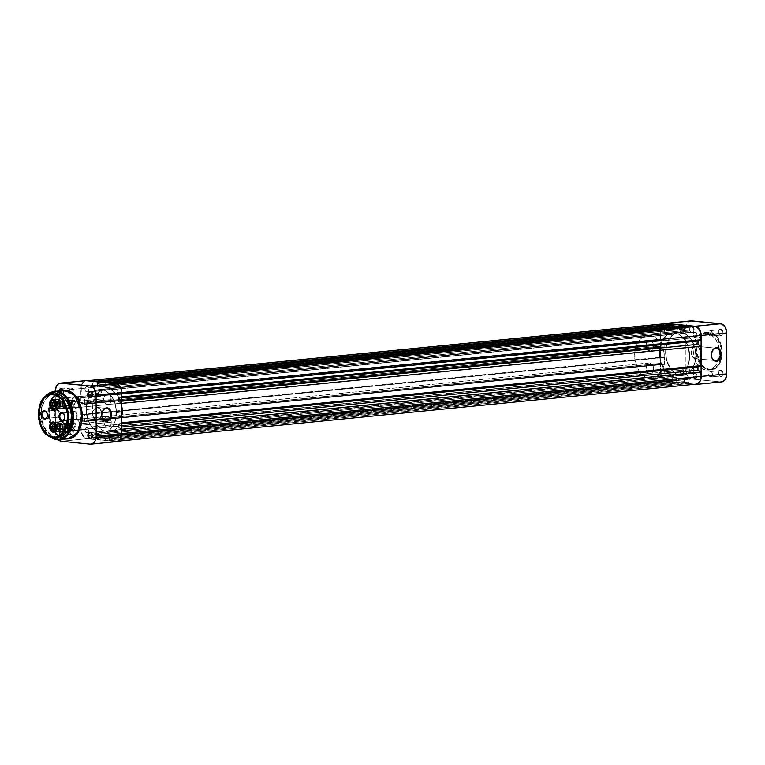 <?xml version="1.0" encoding="UTF-8"?>
<svg xmlns="http://www.w3.org/2000/svg" width="765" height="765" viewBox="0 0 765 765"><rect width="100%" height="100%" fill="white"/><g stroke="black" fill="none" stroke-linecap="round" stroke-linejoin="round"><path stroke-width="0.57" stroke-dasharray="3.83 2.87" d="M720.314 376.026A2.706 1.884 84.4 0 1 718.574 374.2A2.706 1.884 84.4 0 1 718.44 372.813A2.706 1.884 84.4 0 1 720.305 370.633L720.697 370.059A3.251 2.257 -95.6 0 0 718.45 372.679A3.251 2.257 -95.6 0 0 718.612 374.334A3.251 2.257 -95.6 0 0 720.707 376.523L720.314 376.026L710.637 376.973A2.706 1.884 84.4 0 1 708.744 374.286A2.706 1.884 84.4 0 1 710.36 371.589A2.706 1.884 84.4 0 1 710.628 371.589L720.305 370.633A2.706 1.884 -95.6 0 0 720.047 370.633A2.706 1.884 -95.6 0 0 718.431 373.33A2.706 1.884 -95.6 0 0 720.314 376.026A2.706 1.884 -95.6 0 0 720.582 376.026A2.706 1.884 -95.6 0 0 722.198 373.33A2.706 1.884 -95.6 0 0 720.305 370.633L710.628 371.589A2.706 1.884 84.4 0 1 712.511 374.286A2.706 1.884 84.4 0 1 710.895 376.973A2.706 1.884 84.4 0 1 710.637 376.973L720.314 376.026L720.707 376.523L719.1 375.414L718.431 373.062L719.09 370.843L720.248 370.078L721.959 370.729L722.973 373.521L722.313 375.739L720.707 376.523A3.251 2.257 -95.6 0 0 722.973 373.521A3.251 2.257 -95.6 0 0 720.697 370.059L720.305 370.633A2.706 1.884 84.4 0 1 722.208 373.521A2.706 1.884 84.4 0 1 720.314 376.026M720.248 335.089A2.706 1.884 84.4 0 1 718.498 333.263A2.706 1.884 84.4 0 1 718.364 331.876A2.706 1.884 84.4 0 1 720.238 329.696L720.62 329.122A3.251 2.257 -95.6 0 0 718.373 331.742A3.251 2.257 -95.6 0 0 718.536 333.397A3.251 2.257 -95.6 0 0 720.63 335.586L720.248 335.089L710.561 336.045A2.706 1.884 84.4 0 1 708.677 333.349A2.706 1.884 84.4 0 1 710.293 330.652A2.706 1.884 84.4 0 1 710.551 330.652L720.238 329.696A2.706 1.884 -95.6 0 0 719.98 329.696A2.706 1.884 -95.6 0 0 718.354 332.393A2.706 1.884 -95.6 0 0 720.248 335.089A2.706 1.884 -95.6 0 0 720.506 335.089A2.706 1.884 -95.6 0 0 722.131 332.393A2.706 1.884 -95.6 0 0 720.238 329.696L710.551 330.652A2.706 1.884 84.4 0 1 712.444 333.349A2.706 1.884 84.4 0 1 710.828 336.045A2.706 1.884 84.4 0 1 710.561 336.045L720.248 335.089L720.63 335.586L719.377 334.917L718.402 332.765L718.737 330.375L720.181 329.141L721.883 329.791L722.896 332.584L722.236 334.802L720.63 335.586A3.251 2.257 -95.6 0 0 722.896 332.584A3.251 2.257 -95.6 0 0 720.62 329.122L720.238 329.696A2.706 1.884 84.4 0 1 722.131 332.584A2.706 1.884 84.4 0 1 720.248 335.089M691.579 373.148A2.706 1.884 84.4 0 1 689.839 371.321A2.706 1.884 84.4 0 1 689.695 369.944A2.706 1.884 84.4 0 1 691.57 367.764L691.962 367.181A3.251 2.257 -95.6 0 0 689.714 369.801A3.251 2.257 -95.6 0 0 689.877 371.455A3.251 2.257 -95.6 0 0 691.971 373.645L691.579 373.148L681.902 374.104A2.706 1.884 84.4 0 1 680.009 371.407A2.706 1.884 84.4 0 1 681.625 368.72A2.706 1.884 84.4 0 1 681.892 368.72L691.57 367.764A2.706 1.884 -95.6 0 0 691.311 367.764A2.706 1.884 -95.6 0 0 689.686 370.451A2.706 1.884 -95.6 0 0 691.579 373.148A2.706 1.884 -95.6 0 0 691.837 373.148A2.706 1.884 -95.6 0 0 693.463 370.461A2.706 1.884 -95.6 0 0 691.57 367.764L681.892 368.72A2.706 1.884 84.4 0 1 683.776 371.407A2.706 1.884 84.4 0 1 682.16 374.104A2.706 1.884 84.4 0 1 681.902 374.104L691.579 373.148L691.971 373.645L690.365 372.545L689.695 370.193L690.355 367.975L691.512 367.2L693.214 367.86L694.19 370.011L693.855 372.402L691.971 373.645A3.251 2.257 -95.6 0 0 694.228 370.643A3.251 2.257 -95.6 0 0 691.962 367.181L691.57 367.764A2.706 1.884 84.4 0 1 693.463 370.643A2.706 1.884 84.4 0 1 691.579 373.148M691.512 332.211A2.706 1.884 84.4 0 1 689.762 330.384A2.706 1.884 84.4 0 1 689.628 329.007A2.706 1.884 84.4 0 1 691.503 326.827L691.885 326.253A3.251 2.257 -95.6 0 0 689.638 328.864A3.251 2.257 -95.6 0 0 689.801 330.528A3.251 2.257 -95.6 0 0 691.895 332.708L691.512 332.211L681.825 333.167A2.706 1.884 84.4 0 1 679.932 330.47A2.706 1.884 84.4 0 1 681.558 327.783A2.706 1.884 84.4 0 1 681.816 327.783L691.503 326.827A2.706 1.884 -95.6 0 0 691.235 326.827A2.706 1.884 -95.6 0 0 689.619 329.514A2.706 1.884 -95.6 0 0 691.512 332.211A2.706 1.884 -95.6 0 0 691.77 332.211A2.706 1.884 -95.6 0 0 693.386 329.524A2.706 1.884 -95.6 0 0 691.503 326.827L681.816 327.783A2.706 1.884 84.4 0 1 683.709 330.48A2.706 1.884 84.4 0 1 682.084 333.167A2.706 1.884 84.4 0 1 681.825 333.167L691.512 332.211L691.895 332.708L690.288 331.608L689.619 329.256L690.001 327.497L691.445 326.263L693.492 327.353L694.161 329.705L693.501 331.924L691.895 332.708A3.251 2.257 -95.6 0 0 694.161 329.705A3.251 2.257 -95.6 0 0 691.885 326.253L691.503 326.827A2.706 1.884 84.4 0 1 693.396 329.705A2.706 1.884 84.4 0 1 691.512 332.211M695.825 346.22A6.225 4.437 95.7 0 0 691.397 352.416A6.225 4.437 95.7 0 0 695.222 358.613A6.225 4.437 95.7 0 0 695.844 358.613L714.644 360.487L695.844 358.613A6.225 4.437 95.7 0 0 700.281 352.416A6.225 4.437 95.7 0 0 696.456 346.22A6.225 4.437 95.7 0 0 695.825 346.22L714.893 348.132L695.825 346.22L694.123 346.861L692.124 349.337L691.474 354.061L692.698 357.112L694.983 358.575L697.556 357.972L699 356.49L700.291 351.976L698.981 347.731L695.825 346.22M715.868 348.228L714.893 348.132L715.868 348.228M709.423 369.285C715.466 370.92 719.722 365.278 722.179 352.359C719.674 338.943 715.399 332.44 709.365 332.871L716.327 336.304L722.055 349.997L718.517 365.058L710.857 369.868L709.04 369.858L714.319 368.386L718.45 364.857L721.213 359.225L722.179 352.359L721.615 347.014L719.999 342.031L717.474 337.814L714.252 334.745L710.618 333.091L706.87 332.976L703.341 334.42L700.338 337.308L698.11 341.372L696.858 346.277L696.676 351.594L697.604 356.863L699.535 361.644L702.318 365.507L705.712 368.128L709.423 369.285L709.04 369.858A18.838 13.091 -95.6 0 0 710.857 369.868A18.838 13.091 -95.6 0 0 722.131 351.135A18.838 13.091 -95.6 0 0 708.973 332.373L706.267 332.641A18.838 13.091 84.4 0 1 719.167 348.802A18.838 13.091 84.4 0 1 718.268 360.392A18.838 13.091 84.4 0 1 708.141 370.136A18.838 13.091 84.4 0 1 706.325 370.126L709.04 369.858L706.325 370.126L702.509 368.94L697.011 363.71L694.151 357.341L693.138 350.074L694.123 342.997L696.102 338.474L700.061 334.238L704.976 332.603L710.083 333.827L715.581 339.058L718.44 345.426L719.454 352.703L718.469 359.77L715.619 365.574L711.364 369.208L706.325 370.126A18.838 13.091 84.4 0 1 693.176 351.374A18.838 13.091 84.4 0 1 704.45 332.641A18.838 13.091 84.4 0 1 706.267 332.641L708.973 332.373A18.838 13.091 -95.6 0 0 707.156 332.373A18.838 13.091 -95.6 0 0 695.882 351.106A18.838 13.091 -95.6 0 0 709.04 369.858L701.687 365.938L695.959 352.235L699.497 337.183L707.156 332.373L709.365 332.871C703.322 331.235 699.067 336.877 696.619 349.806C699.114 363.222 703.389 369.715 709.423 369.285M674.567 376.064L680.774 375.452A21.65 15.051 -95.6 0 0 682.858 375.452A21.65 15.051 -95.6 0 0 695.815 353.927A21.65 15.051 -95.6 0 0 680.697 332.364L674.5 332.976A21.65 15.051 84.4 0 1 689.619 354.539A21.65 15.051 84.4 0 1 676.662 376.064A21.65 15.051 84.4 0 1 674.567 376.064L668.782 373.846L663.867 368.682L660.577 361.367L659.411 353.009L660.052 346.822L662.815 339.679L667.367 334.802L673.018 332.928L678.89 334.343L684.101 338.828L687.859 345.694L689.657 356.031L688.519 364.159L685.258 370.824L680.353 375.003L674.567 376.064A21.65 15.051 84.4 0 1 659.449 354.501A21.65 15.051 84.4 0 1 672.406 332.976A21.65 15.051 84.4 0 1 674.5 332.976L680.697 332.364A21.65 15.051 -95.6 0 0 678.603 332.364A21.65 15.051 -95.6 0 0 665.646 353.889A21.65 15.051 -95.6 0 0 680.774 375.452L674.567 376.064A21.65 15.051 -95.6 0 0 676.662 376.064A21.65 15.051 -95.6 0 0 689.619 354.539A21.65 15.051 -95.6 0 0 674.5 332.976L649.705 335.424A21.65 15.051 84.4 0 1 664.833 356.987A21.65 15.051 84.4 0 1 651.876 378.512A21.65 15.051 84.4 0 1 649.781 378.512L674.567 376.064L649.781 378.512L643.996 376.294L639.081 371.13L635.285 361.769L634.625 355.457L635.256 349.261L637.149 343.743L640.123 339.354L643.92 336.485L648.223 335.376L654.104 336.791L659.315 341.276L663.064 348.142L664.795 356.356L664.23 364.666L663.102 368.453L660.463 373.272L655.567 377.451L649.781 378.512A21.65 15.051 84.4 0 1 634.663 356.949A21.65 15.051 84.4 0 1 647.62 335.424A21.65 15.051 84.4 0 1 649.705 335.424L674.5 332.976A21.65 15.051 -95.6 0 0 672.406 332.976A21.65 15.051 -95.6 0 0 659.449 354.501A21.65 15.051 -95.6 0 0 674.567 376.064L680.353 375.003L685.258 370.824L688.519 364.159L689.657 356.031L687.859 345.694L684.101 338.828L678.89 334.343L673.018 332.928L667.367 334.802L662.815 339.679L660.052 346.822L659.411 353.009L660.577 361.367L663.867 368.682L668.782 373.846L674.567 376.064M691.876 320.86L688.519 321.979L686.855 324.188L685.956 327.21L685.918 369.811L660.348 372.335A8.664 6.015 84.4 0 0 666.411 381.553L691.981 379.038L666.411 381.553L694.199 384.336L666.411 381.553L664.096 380.674L661.381 377.222L660.348 372.335L660.281 331.398L661.285 326.712L664.02 323.805A8.664 6.015 84.4 0 0 660.281 331.398L685.842 328.874L685.918 369.811L687.697 376.084L689.667 378.149L691.981 379.038L720.716 381.907L695.156 384.432L720.716 381.907A8.664 6.015 -95.6 0 0 721.548 381.907M680.697 332.364L674.912 333.425L670.006 337.604L666.745 344.269L665.607 352.397L666.774 360.755L671.163 369.6L676.375 374.085L682.256 375.5L687.898 373.626L692.449 368.749L695.213 361.606L695.854 355.419L694.687 347.061L691.397 339.746L686.482 334.582L680.697 332.364A21.65 15.051 -95.6 0 0 678.603 332.364A21.65 15.051 -95.6 0 0 665.646 353.889A21.65 15.051 -95.6 0 0 680.774 375.452L101.315 432.636A21.65 15.051 84.4 0 1 86.187 411.073A21.65 15.051 84.4 0 1 99.154 389.548A21.65 15.051 84.4 0 1 101.238 389.548L680.697 332.364L101.238 389.548A21.65 15.051 84.4 0 1 116.366 411.111A21.65 15.051 84.4 0 1 103.399 432.636A21.65 15.051 84.4 0 1 101.315 432.636L680.774 375.452A21.65 15.051 -95.6 0 0 682.858 375.452A21.65 15.051 -95.6 0 0 695.815 353.927A21.65 15.051 -95.6 0 0 680.697 332.364L686.482 334.582L691.397 339.746L694.687 347.061L695.854 355.419L695.213 361.606L692.449 368.749L687.898 373.626L682.256 375.5L676.375 374.085L671.163 369.6L666.774 360.755L665.607 352.397L666.745 344.269L670.006 337.604L674.912 333.425L680.697 332.364M691.044 320.86A8.664 6.015 -95.6 0 0 685.842 328.874L660.281 331.398L660.348 372.335L685.918 369.811A8.664 6.015 -95.6 0 0 691.981 379.038L720.716 381.907M710.628 371.589L711.966 372.517L712.521 374.477L712.205 375.94L711.001 376.963L709.585 376.418L708.734 374.095L709.289 372.249L710.628 371.589M710.551 330.652L711.89 331.58L712.444 333.54L711.899 335.386L710.561 336.045L709.222 335.118L708.667 333.157L709.222 331.312L710.551 330.652M681.816 327.783L683.155 328.701L683.709 330.662L683.164 332.517L682.198 333.157L680.774 332.612L679.932 330.289L680.477 328.434L681.816 327.783M681.892 368.72L683.222 369.638L683.786 371.599L683.231 373.444L681.902 374.104L680.563 373.177L679.999 371.216L680.554 369.371L681.892 368.72M115.611 394.807A2.764 1.922 84.4 0 1 113.689 392.062A2.764 1.922 84.4 0 1 115.333 389.318A2.764 1.922 84.4 0 1 115.601 389.318L695.06 332.134A2.764 1.922 -95.6 0 0 694.792 332.134A2.764 1.922 -95.6 0 0 693.138 334.879A2.764 1.922 -95.6 0 0 695.069 337.623L115.611 394.807L695.069 337.623A2.764 1.922 -95.6 0 0 695.337 337.623A2.764 1.922 -95.6 0 0 696.991 334.879A2.764 1.922 -95.6 0 0 695.06 332.134L115.601 389.318A2.764 1.922 84.4 0 1 117.533 392.062A2.764 1.922 84.4 0 1 115.878 394.807A2.764 1.922 84.4 0 1 115.611 394.807L114.253 393.87L113.679 391.871L114.004 390.37L115.228 389.328L116.672 389.882L117.504 391.718L116.978 394.138L115.611 394.807M86.875 391.938A2.764 1.922 84.4 0 1 84.953 389.184A2.764 1.922 84.4 0 1 86.598 386.44A2.764 1.922 84.4 0 1 86.866 386.44L666.325 329.256A2.764 1.922 -95.6 0 0 666.057 329.256A2.764 1.922 -95.6 0 0 664.403 332A2.764 1.922 -95.6 0 0 666.334 334.754L86.875 391.938L666.334 334.754A2.764 1.922 -95.6 0 0 666.602 334.754A2.764 1.922 -95.6 0 0 668.247 332.01A2.764 1.922 -95.6 0 0 666.325 329.256L86.866 386.44A2.764 1.922 84.4 0 1 88.797 389.194A2.764 1.922 84.4 0 1 87.143 391.938A2.764 1.922 84.4 0 1 86.875 391.938L85.508 390.992L84.944 388.993L85.508 387.109L86.866 386.44L88.233 387.377L88.797 389.375L88.243 391.269L86.875 391.938M86.952 432.866A2.764 1.922 84.4 0 1 85.02 430.121A2.764 1.922 84.4 0 1 86.675 427.377A2.764 1.922 84.4 0 1 86.942 427.377L666.392 370.193A2.764 1.922 -95.6 0 0 666.124 370.193A2.764 1.922 -95.6 0 0 664.479 372.938A2.764 1.922 -95.6 0 0 666.401 375.682L86.952 432.866L666.401 375.682A2.764 1.922 -95.6 0 0 666.669 375.682A2.764 1.922 -95.6 0 0 668.323 372.938A2.764 1.922 -95.6 0 0 666.392 370.193L86.942 427.377A2.764 1.922 84.4 0 1 88.864 430.121A2.764 1.922 84.4 0 1 87.21 432.866A2.764 1.922 84.4 0 1 86.952 432.866L85.584 431.929L85.049 430.466L85.336 428.438L86.56 427.386L88.013 427.941L88.836 429.777L88.31 432.196L86.952 432.866M115.687 435.744A2.764 1.922 84.4 0 1 113.755 432.99A2.764 1.922 84.4 0 1 115.41 430.246A2.764 1.922 84.4 0 1 115.678 430.246L695.127 373.062A2.764 1.922 -95.6 0 0 694.869 373.062A2.764 1.922 -95.6 0 0 693.214 375.806A2.764 1.922 -95.6 0 0 695.136 378.56L115.687 435.744L695.136 378.56A2.764 1.922 -95.6 0 0 695.404 378.56A2.764 1.922 -95.6 0 0 697.058 375.816A2.764 1.922 -95.6 0 0 695.127 373.062L115.678 430.246A2.764 1.922 84.4 0 1 117.6 433A2.764 1.922 84.4 0 1 115.955 435.744A2.764 1.922 84.4 0 1 115.687 435.744L114.32 434.807L113.755 432.799L114.31 430.915L115.678 430.246L117.045 431.192L117.609 433.191L117.045 435.075L115.687 435.744M665.502 323.652A8.386 5.833 -95.6 0 0 660.463 331.417L660.482 340.415L664.116 340.129L664.125 347.128L660.491 346.124L660.511 357.647L664.144 357.37L664.154 364.37L660.52 363.356L81.071 420.54L81.08 429.538L660.539 372.354L660.52 363.356L81.071 420.54L661.658 363.471L661.658 364.121L82.199 421.305L84.695 421.553L84.686 414.544L664.144 357.37L661.649 357.112L82.19 414.295L82.19 414.946L661.649 357.762L660.511 357.647L660.491 346.124L81.033 403.308L661.629 346.239L661.629 346.88L82.171 404.063L84.666 404.312L664.125 347.128L664.116 340.129L661.62 339.88L82.161 397.064L82.161 397.714L661.62 340.53L660.482 340.415L660.463 331.417L81.014 388.601A8.386 5.833 84.4 0 1 86.043 380.836A8.386 5.833 84.4 0 1 86.856 380.836L93.167 381.467L93.177 383.083L672.626 325.9L92.718 383.045L92.728 386.593L97.643 387.09L677.102 329.906L677.092 326.349L97.184 383.485L676.643 326.301L676.633 324.685L677.092 326.349L97.633 383.533L97.643 387.09L677.102 329.906L672.186 329.409L92.728 386.593L672.186 329.409L672.177 325.861L92.718 383.045L672.626 325.9L672.626 325.087L672.186 329.409L677.102 329.906L676.643 326.301L97.184 383.485L97.643 387.09L92.728 386.593L93.167 381.467L94.525 381.333L85.718 380.884L83.605 381.917L81.453 385.455L81.023 397.599L660.482 340.415L82.161 397.714L661.62 340.53L661.62 339.88L82.161 397.064L84.657 397.312L664.116 340.129L84.657 397.312L84.666 404.312L664.125 347.128L661.629 346.88L82.171 404.063L82.171 403.423L660.491 346.124L81.033 403.308L81.061 414.831L660.511 357.647L82.19 414.946L661.649 357.762L661.649 357.112L82.19 414.295L84.686 414.544L664.144 357.37L664.154 364.37L84.695 421.553L664.154 364.37L661.658 364.121L82.199 421.305L82.199 420.654L660.52 363.356L660.539 372.354A8.386 5.833 -95.6 0 0 666.411 381.286L86.961 438.469A8.386 5.833 84.4 0 1 81.08 429.538L660.539 372.354L662.26 378.426L664.173 380.425L666.411 381.286L86.961 438.469L93.273 439.1L672.731 381.917L666.411 381.286L672.731 381.917L93.273 439.1L93.273 437.484L672.722 380.301L672.731 381.917L672.272 380.262L93.273 437.484L672.722 380.301L92.814 437.437L92.814 433.889L672.263 376.705L672.272 380.262L672.263 376.705L92.814 433.889L97.729 434.377L677.178 377.193L672.263 376.705L677.178 377.193L677.188 380.75L97.729 437.934L97.729 434.377L677.178 377.193L677.188 380.75L97.279 437.886L676.738 380.702L676.738 382.318L97.279 439.502L97.279 437.886L676.738 380.702L676.738 382.318L97.279 439.502L105.369 440.315L684.828 383.131L676.738 382.318L684.828 383.131L105.369 440.315L105.369 438.699L684.828 381.515L684.828 383.131L684.369 381.467L105.369 438.699L684.828 381.515L104.92 438.651L104.91 435.094L684.369 377.91L684.369 381.467L684.369 377.91L689.284 378.407L109.825 435.591L104.91 435.094L684.369 377.91L689.284 378.407L689.284 381.955L109.835 439.139L109.825 435.591L689.284 378.407L689.284 381.955L109.376 439.1L688.835 381.917L688.835 383.533L109.376 440.716L109.376 439.1L688.835 381.917L688.835 383.533L109.376 440.716L115.697 441.348L695.146 384.164L688.835 383.533L695.146 384.164A8.386 5.833 -95.6 0 0 695.959 384.164M666.315 323.652L664.068 324.064L662.174 325.689L660.903 328.271L660.463 331.417L81.014 388.601L81.023 397.599L84.657 397.312L84.666 404.312L81.033 403.308L81.061 414.831L84.686 414.544L84.695 421.553L81.071 420.54L81.195 431.173L83.701 436.739L85.814 438.192L93.273 439.1L92.814 433.889L97.729 434.377L97.279 439.502L105.369 440.315L104.91 435.094L109.825 435.591L109.376 440.716L116.835 441.3L119.837 439.311L121.434 435.199L121.53 429.27L118.508 427.358L121.721 427.042L118.508 427.358L121.721 429.251L121.539 433.583A8.386 5.833 84.4 0 1 116.5 441.348A8.386 5.833 84.4 0 1 115.697 441.348L696.293 384.116M118.508 427.358L118.499 424.126L121.712 423.81L118.499 424.126L121.712 422.787L121.492 403.423L121.52 422.806L118.499 424.126L118.508 427.358M121.673 401.185L118.46 401.501L121.492 403.423L118.46 401.501L121.673 401.185M121.664 397.953L118.451 398.269L118.46 401.501L118.451 398.269L121.664 396.939L121.472 392.646L121.482 396.959L118.451 398.269L121.664 397.953M115.591 383.714A8.386 5.833 84.4 0 1 121.472 392.646L120.478 387.912L117.839 384.575L115.591 383.714L116.481 383.628L109.28 383.083L115.591 383.714M110.638 382.949L109.28 383.083L109.28 384.699L688.739 327.516L688.739 325.9L689.189 327.563L109.28 384.699L689.189 327.563L109.739 384.738L109.739 388.295L689.198 331.111L689.189 327.563L689.198 331.111L109.739 388.295L104.824 387.807L684.283 330.623L689.198 331.111L684.283 330.623L684.273 327.066L104.824 384.25L104.824 387.807L684.283 330.623L684.273 327.066L104.824 384.25L684.732 327.114L684.732 326.292L684.732 327.114L105.274 384.298L105.274 382.682L104.824 387.807L109.739 388.295L109.28 383.083L110.638 382.949M106.631 382.548L105.274 382.682L106.631 382.548M98.532 381.735L105.274 382.682L97.184 381.869L97.184 383.485L97.184 381.869L98.532 381.735M101.315 432.636L98.36 431.929L94.181 429.375L90.605 425.254L87.956 419.918L86.149 409.581L87.918 399.598L90.557 394.788L94.114 391.374L98.293 389.662L101.238 389.548L104.193 390.255L108.372 392.808L111.948 396.93L114.597 402.266L116.328 410.489L115.266 420.731L111.996 427.396L108.439 430.81L105.704 432.149L101.315 432.636L96.925 431.269L92.909 428.161L89.61 423.59L87.315 417.939L86.149 409.581L92.345 408.969A21.65 15.051 -95.6 0 0 109.596 432.024A21.65 15.051 -95.6 0 0 122.601 411.991L116.404 412.603A21.65 15.051 84.4 0 1 103.399 432.636A21.65 15.051 84.4 0 1 86.149 409.581L86.789 403.394L88.683 397.867L91.657 393.478L95.453 390.609L99.756 389.5L104.193 390.255L108.372 392.808L111.948 396.93L114.597 402.266L116.098 408.376L116.328 414.707L115.266 420.731L112.99 425.933L109.711 429.844L105.704 432.149L101.315 432.636M695.06 332.134L696.427 333.071L696.991 335.07L696.666 336.562L695.442 337.614L693.702 336.686L693.138 334.688L693.702 332.804L695.06 332.134M666.325 329.256L667.692 330.193L668.256 332.201L667.692 334.085L666.334 334.754L664.967 333.808L664.403 331.809L664.957 329.925L666.325 329.256M666.392 370.193L667.759 371.13L668.285 372.593L668.008 374.63L666.784 375.672L665.33 375.118L664.508 373.282L665.034 370.862L666.392 370.193M695.127 373.062L696.494 374.009L697.068 376.007L696.504 377.891L695.136 378.56L693.779 377.623L693.205 375.625L693.769 373.731L695.127 373.062M75.678 396.375L73.373 397.15L71.843 399.655L71.614 403.05L72.761 406.196L74.894 408.032L77.294 407.936L79.158 405.938L79.856 402.639A5.412 3.758 -95.6 0 0 79.56 400.525A5.412 3.758 -95.6 0 0 79.541 400.458A5.412 3.758 84.4 0 1 79.856 402.639L111.231 399.55A5.412 3.758 -95.6 0 0 106.918 393.784A5.412 3.758 -95.6 0 0 103.677 398.795L71.537 401.883A5.957 4.141 84.4 0 1 75.649 396.375M76.07 396.882A5.412 3.758 -95.6 0 0 72.302 401.883A5.412 3.758 84.4 0 1 75.544 396.882A5.412 3.758 84.4 0 1 76.07 396.882L61.353 398.336L60.961 398.909A4.867 3.385 84.4 0 1 64.375 404.092A4.867 3.385 84.4 0 1 60.98 408.606L61.372 409.103A5.412 3.758 -95.6 0 0 65.14 404.092A5.412 3.758 -95.6 0 0 61.353 398.336A5.412 3.758 84.4 0 1 65.13 403.719A5.412 3.758 84.4 0 1 61.889 409.103A5.412 3.758 84.4 0 1 61.372 409.103L649.734 351.039A5.412 3.758 -95.6 0 0 650.26 351.039A5.412 3.758 -95.6 0 0 653.501 345.656A5.412 3.758 -95.6 0 0 649.715 340.272L76.07 396.882L648.978 340.301L646.578 342.347L646.014 346.335L647.63 349.921L650.47 351.011L652.87 348.964L653.511 346.038L652.392 342.118L649.715 340.272A5.412 3.758 -95.6 0 0 649.198 340.272A5.412 3.758 -95.6 0 0 645.956 345.656A5.412 3.758 -95.6 0 0 649.734 351.039L61.372 409.103A5.412 3.758 84.4 0 1 57.585 403.71A5.412 3.758 84.4 0 1 60.827 398.336A5.412 3.758 84.4 0 1 61.353 398.336L76.07 396.882M79.904 425.264A5.412 3.758 -95.6 0 0 79.598 423.15A5.412 3.758 -95.6 0 0 75.362 419.536A5.412 3.758 -95.6 0 0 72.34 424.508L71.575 424.508A5.957 4.141 84.4 0 1 74.903 419.038A5.957 4.141 84.4 0 1 79.56 423.016A5.957 4.141 84.4 0 1 79.895 425.34L111.279 422.165A5.412 3.758 -95.6 0 0 110.332 418.532A5.412 3.758 -95.6 0 0 106.966 416.409A5.412 3.758 -95.6 0 0 103.715 421.41L72.34 424.508A5.412 3.758 84.4 0 1 75.592 419.497A5.412 3.758 84.4 0 1 79.904 425.264A5.412 3.758 84.4 0 1 76.653 430.274A5.412 3.758 84.4 0 1 72.34 424.508L103.715 421.41L104.815 417.719L107.483 416.409L110.16 418.254L111.279 422.165L110.638 425.101L108.238 427.147L106.765 427.004L104.824 425.33L103.715 421.41A5.412 3.758 -95.6 0 0 108.028 427.176A5.412 3.758 -95.6 0 0 111.279 422.165L79.895 425.34L78.661 421.027L76.529 419.191L74.913 419.029L72.78 420.444L71.652 423.361L71.891 426.813L73.43 429.624L74.932 430.657L77.332 430.561L79.197 428.563L79.895 425.34A5.957 4.141 84.4 0 1 79.866 426.057A5.957 4.141 84.4 0 1 75.486 430.81A5.957 4.141 84.4 0 1 71.575 424.508L72.34 424.508A5.412 3.758 -95.6 0 0 75.898 430.236A5.412 3.758 -95.6 0 0 79.876 425.914A5.412 3.758 -95.6 0 0 79.904 425.264M92.326 394.73A2.706 1.884 -95.6 0 0 92.173 393.679A2.706 1.884 -95.6 0 0 92.154 393.612A2.706 1.884 84.4 0 1 92.326 394.73L102.003 393.784A2.706 1.884 -95.6 0 0 99.852 390.896A2.706 1.884 -95.6 0 0 98.226 393.401L92.24 393.994L98.226 393.401A2.706 1.884 -95.6 0 0 100.378 396.28A2.706 1.884 -95.6 0 0 102.003 393.784L92.326 394.73A2.706 1.884 84.4 0 1 92.307 395.123A2.706 1.884 -95.6 0 0 92.307 395.056A2.706 1.884 -95.6 0 0 92.326 394.73L92.326 394.73M92.393 435.668A2.706 1.884 -95.6 0 0 92.24 434.616A2.706 1.884 -95.6 0 0 92.221 434.549A2.706 1.884 84.4 0 1 92.393 435.668L102.08 434.711A2.706 1.884 -95.6 0 0 99.919 431.833A2.706 1.884 -95.6 0 0 98.293 434.338L92.307 434.931L98.293 434.338A2.706 1.884 -95.6 0 0 100.454 437.217A2.706 1.884 -95.6 0 0 102.08 434.711L92.393 435.668A2.706 1.884 84.4 0 1 92.374 436.06A2.706 1.884 -95.6 0 0 92.383 435.993A2.706 1.884 -95.6 0 0 92.393 435.668L92.393 435.668M63.285 390.37A2.706 1.884 84.4 0 1 63.581 391.862A2.706 1.884 -95.6 0 0 63.438 390.8A2.706 1.884 -95.6 0 0 63.285 390.37A3.251 2.257 84.4 0 1 63.399 390.666A3.251 2.257 84.4 0 1 63.581 391.938L73.268 390.905A2.706 1.884 -95.6 0 0 71.116 388.027A2.706 1.884 -95.6 0 0 69.491 390.523L59.039 391.479A3.251 2.257 84.4 0 1 59.096 390.781M59.89 390.695A2.706 1.884 -95.6 0 0 59.804 391.479A2.706 1.884 84.4 0 1 59.89 390.695M63.658 432.799A2.706 1.884 -95.6 0 0 63.505 431.737A2.706 1.884 -95.6 0 0 61.391 429.93A2.706 1.884 -95.6 0 0 59.88 432.416L59.106 432.416A3.251 2.257 84.4 0 1 60.923 429.433A3.251 2.257 84.4 0 1 63.466 431.603A3.251 2.257 84.4 0 1 63.648 432.875L73.344 431.843A2.706 1.884 -95.6 0 0 71.183 428.955A2.706 1.884 -95.6 0 0 69.558 431.46L59.88 432.416A2.706 1.884 84.4 0 1 61.496 429.911A2.706 1.884 84.4 0 1 63.658 432.799A2.706 1.884 84.4 0 1 62.032 435.304A2.706 1.884 84.4 0 1 59.88 432.416L69.558 431.46A2.706 1.884 -95.6 0 0 71.719 434.348A2.706 1.884 -95.6 0 0 73.344 431.843L63.648 432.875L62.634 430.083L60.932 429.433L59.154 431.795L60.119 435.209L61.382 435.878L62.644 435.457L63.648 432.875A3.251 2.257 84.4 0 1 63.629 433.258A3.251 2.257 84.4 0 1 61.248 435.859A3.251 2.257 84.4 0 1 59.106 432.416L59.88 432.416A2.706 1.884 -95.6 0 0 61.659 435.285A2.706 1.884 -95.6 0 0 63.648 433.124A2.706 1.884 -95.6 0 0 63.658 432.799M97.126 407.487A6.225 4.437 95.7 0 0 92.689 413.674A6.225 4.437 95.7 0 0 96.514 419.87A6.225 4.437 95.7 0 0 97.145 419.87L104.977 420.654L97.145 419.87A6.225 4.437 95.7 0 0 101.582 413.683A6.225 4.437 95.7 0 0 97.757 407.487A6.225 4.437 95.7 0 0 97.126 407.487L105.226 408.29L97.126 407.487L93.98 409.61L93.014 411.713L92.766 415.319L93.99 418.369L96.275 419.842L99.622 418.589L101.257 415.644L101.592 413.243L100.282 408.988L97.126 407.487M106.201 408.395L105.226 408.29L106.201 408.395M59.077 440.372L57.107 438.307L55.453 433.736L55.262 391.154L55.329 432.043L80.889 429.519L82.677 435.792L85.776 438.46L116.873 441.568M59.211 390.265L59.421 393.315L61.315 394.941L63.199 393.698L63.189 390.102M86.856 380.568L84.542 380.989L82.582 382.663L80.937 386.908L80.889 429.519L80.822 388.582L55.262 391.106L80.822 388.582A8.664 6.015 -95.6 0 1 86.024 380.568M86.149 409.581A21.65 15.051 84.4 0 1 99.154 389.548A21.65 15.051 84.4 0 1 116.404 412.603L122.601 411.991A21.65 15.051 -95.6 0 0 105.35 388.936A21.65 15.051 -95.6 0 0 92.345 408.969L86.149 409.581M122.601 411.991L121.931 405.67L120.029 399.77L117.035 394.788L113.23 391.154L108.917 389.184L104.489 389.05L100.311 390.762L95.759 395.639L92.632 404.79L93.014 415.29L96.801 424.642L101.716 429.806L106.029 431.776L108.993 432.072L111.9 431.536L115.907 429.232L119.187 425.321L120.832 421.974L122.601 411.991M103.677 398.795L104.776 395.094L106.708 393.812L108.181 393.956L109.548 394.903L110.944 397.456L110.6 402.476L108.907 404.293L106.727 404.379L104.786 402.706L103.677 398.795A5.412 3.758 -95.6 0 0 107.989 404.551A5.412 3.758 -95.6 0 0 111.231 399.55L79.856 402.639A5.412 3.758 84.4 0 1 76.615 407.649A5.412 3.758 84.4 0 1 72.302 401.883L103.677 398.795M116.529 441.615A8.664 6.015 -95.6 0 1 115.697 441.615L90.127 444.14L115.697 441.615L86.961 438.737L61.391 441.262L86.961 438.737A8.664 6.015 -95.6 0 1 80.889 429.519L55.329 432.043A8.664 6.015 84.4 0 0 58.35 439.789M98.293 434.338L99.823 437.131L101.764 436.174L101.936 433.669L100.55 431.919L98.848 432.483L98.293 434.338M69.558 431.46L70.734 434.071L72.178 434.214L73.029 433.306L73.306 431.307L72.168 429.232L70.399 429.308L69.558 431.46M98.226 393.401L99.393 396.002L101.458 395.629L101.965 393.248L100.837 391.173L99.058 391.25L98.226 393.401M73.268 390.905L63.581 391.862A2.706 1.884 84.4 0 1 61.965 394.367A2.706 1.884 84.4 0 1 59.804 391.479L69.491 390.523A2.706 1.884 -95.6 0 0 71.642 393.411A2.706 1.884 -95.6 0 0 73.268 390.905L72.101 388.304L70.036 388.677L69.529 391.058L70.657 393.134L72.436 393.057L73.268 390.905M63.581 391.862L63.581 391.938A3.251 2.257 84.4 0 1 63.562 392.321A3.251 2.257 84.4 0 1 61.181 394.922A3.251 2.257 84.4 0 1 59.039 391.479L59.804 391.479A2.706 1.884 -95.6 0 0 61.583 394.348A2.706 1.884 -95.6 0 0 63.572 392.187A2.706 1.884 -95.6 0 0 63.581 391.862M79.818 403.432L79.837 403.289A5.957 4.141 84.4 0 1 79.818 403.432A5.957 4.141 84.4 0 1 75.448 408.194A5.957 4.141 84.4 0 1 71.537 401.883L72.302 401.883A5.412 3.758 -95.6 0 0 75.859 407.621A5.412 3.758 -95.6 0 0 79.837 403.289A5.412 3.758 -95.6 0 0 79.856 402.639L79.847 402.715M61.391 420.951L61.009 421.534A4.867 3.385 84.4 0 1 64.413 426.717A4.867 3.385 84.4 0 1 61.018 431.221L61.41 431.728A5.412 3.758 -95.6 0 0 65.178 426.717A5.412 3.758 -95.6 0 0 61.391 420.951A5.412 3.758 84.4 0 1 65.168 426.344A5.412 3.758 84.4 0 1 61.936 431.728A5.412 3.758 84.4 0 1 61.41 431.728L649.772 373.664A5.412 3.758 -95.6 0 0 650.298 373.664A5.412 3.758 -95.6 0 0 653.54 368.281A5.412 3.758 -95.6 0 0 649.753 362.887L61.391 420.951L649.016 362.926L646.616 364.972L646.062 368.959L647.668 372.545L650.508 373.636L652.449 372.354L653.549 368.654L652.43 364.733L649.753 362.887A5.412 3.758 -95.6 0 0 649.236 362.887A5.412 3.758 -95.6 0 0 645.995 368.271A5.412 3.758 -95.6 0 0 649.772 373.664L61.41 431.728A5.412 3.758 84.4 0 1 57.633 426.334A5.412 3.758 84.4 0 1 60.865 420.951A5.412 3.758 84.4 0 1 61.391 420.951A5.412 3.758 -95.6 0 0 57.643 425.311A5.412 3.758 -95.6 0 0 57.92 428.075A5.412 3.758 -95.6 0 0 61.41 431.728L61.018 431.221L62.912 430.599L64.164 428.543L64.346 425.77L63.409 423.188L61.669 421.687L60.339 421.553L59.115 422.156L57.863 424.212L58.188 428.792L61.018 431.221A4.867 3.385 84.4 0 1 57.882 427.941A4.867 3.385 84.4 0 1 57.633 425.455A4.867 3.385 84.4 0 1 61.009 421.534L61.391 420.951M74.138 400.191A2.276 1.578 -95.6 0 0 73.918 400.191A2.276 1.578 -95.6 0 0 72.56 402.457A2.276 1.578 -95.6 0 0 74.148 404.714L60.98 406.014A2.276 1.578 84.4 0 1 59.393 403.757A2.276 1.578 84.4 0 1 60.751 401.491A2.276 1.578 84.4 0 1 60.971 401.491L74.138 400.191L75.123 402.361L74.148 404.714C72.092 403.002 72.092 401.501 74.138 400.191C76.194 401.902 76.194 403.413 74.148 404.714L75.123 402.361L74.138 400.191L60.971 401.491L62.29 402.629L62.529 404.35L61.86 405.727L60.665 405.947L59.651 404.876L59.412 403.155L60.971 401.491A2.276 1.578 84.4 0 1 62.558 403.757A2.276 1.578 84.4 0 1 61.2 406.014A2.276 1.578 84.4 0 1 60.98 406.014L74.148 404.714A2.276 1.578 -95.6 0 0 74.368 404.723A2.276 1.578 -95.6 0 0 75.725 402.457A2.276 1.578 -95.6 0 0 74.138 400.191M74.176 422.816A2.276 1.578 -95.6 0 0 73.956 422.816A2.276 1.578 -95.6 0 0 72.599 425.072A2.276 1.578 -95.6 0 0 74.186 427.339L61.018 428.639A2.276 1.578 84.4 0 1 59.431 426.373A2.276 1.578 84.4 0 1 60.789 424.116A2.276 1.578 84.4 0 1 61.009 424.116L74.176 422.816L75.161 424.986L74.186 427.339C72.139 425.627 72.13 424.116 74.176 422.816C76.232 424.527 76.232 426.038 74.186 427.339L75.161 424.986L74.176 422.816L61.009 424.116L62.137 424.891L62.606 426.535L62.137 428.094L60.703 428.563L59.699 427.501L59.45 425.78L61.009 424.116A2.276 1.578 84.4 0 1 62.596 426.382A2.276 1.578 84.4 0 1 61.238 428.639A2.276 1.578 84.4 0 1 61.018 428.639L74.186 427.339A2.276 1.578 -95.6 0 0 74.406 427.339A2.276 1.578 -95.6 0 0 75.764 425.082A2.276 1.578 -95.6 0 0 74.176 422.816M60.961 398.909L59.66 399.148L58.14 400.784L57.834 405.297L60.32 408.443L62.281 408.367L63.39 407.42L64.317 405.039L64.117 402.218L62.854 399.913L60.961 398.909L61.353 398.336A5.412 3.758 -95.6 0 0 57.605 402.696A5.412 3.758 -95.6 0 0 57.882 405.46A5.412 3.758 -95.6 0 0 61.372 409.103L60.98 408.606A4.867 3.385 84.4 0 1 57.844 405.326A4.867 3.385 84.4 0 1 57.595 402.83A4.867 3.385 84.4 0 1 60.961 398.909M80.994 407.076L78.479 400.86L74.846 395.83L70.428 392.416L65.599 390.905C57.729 388.773 52.202 396.117 49.008 412.947C52.259 430.418 57.815 438.871 65.685 438.307L65.293 438.88L55.788 433.803L48.386 416.093L52.957 396.624L62.864 390.408A24.356 16.926 -95.6 0 0 55.338 393.927A24.356 16.926 -95.6 0 0 50.739 400.497A24.356 16.926 -95.6 0 0 49.629 403.423A24.356 16.926 -95.6 0 0 50.136 424.202A24.356 16.926 -95.6 0 0 54.392 432.177A24.356 16.926 -95.6 0 0 59.574 436.901A24.356 16.926 -95.6 0 0 65.293 438.88L56.543 439.751L65.293 438.88L65.685 438.307C73.555 440.439 79.082 433.095 82.276 416.275C79.025 398.804 73.459 390.351 65.599 390.905L65.321 390.418L65.599 390.905L60.77 391.451L56.361 393.975L52.756 398.288L50.251 404.006L49.084 410.633L49.333 417.604L50.987 424.317L53.904 430.188L57.834 434.721L62.434 437.532L65.685 438.307L70.514 437.771L74.922 435.237L78.527 430.925L81.023 425.216L82.199 418.589M65.436 431.326A5.412 3.758 84.4 0 1 61.946 427.683A5.412 3.758 84.4 0 1 61.678 424.919A5.412 3.758 84.4 0 1 65.417 420.559L65.647 420.215A5.738 3.988 -95.6 0 0 61.678 424.833A5.738 3.988 -95.6 0 0 61.975 427.759A5.738 3.988 -95.6 0 0 65.675 431.632L61.018 431.766A5.412 3.758 84.4 0 1 57.241 426.373A5.412 3.758 84.4 0 1 60.483 420.989A5.412 3.758 84.4 0 1 60.999 420.989L65.417 420.559A5.412 3.758 -95.6 0 0 64.901 420.559A5.412 3.758 -95.6 0 0 61.659 425.942A5.412 3.758 -95.6 0 0 65.436 431.326A5.412 3.758 -95.6 0 0 65.962 431.326A5.412 3.758 -95.6 0 0 69.204 425.942A5.412 3.758 -95.6 0 0 65.417 420.559L60.999 420.989L63.677 422.835L64.796 426.755L63.696 430.456L61.764 431.737L58.924 430.647L57.232 426L58.331 422.299L60.999 420.989A5.412 3.758 84.4 0 1 64.786 426.382A5.412 3.758 84.4 0 1 61.544 431.766A5.412 3.758 84.4 0 1 61.018 431.766L65.675 431.632L62.835 429.672L61.649 425.522L62.816 421.601L65.647 420.215L68.487 422.165L69.672 426.315L68.506 430.236L65.675 431.632A5.738 3.988 -95.6 0 0 67.559 431.144A5.738 3.988 -95.6 0 0 69.615 427.224A5.738 3.988 -95.6 0 0 65.647 420.215L65.417 420.559A5.412 3.758 84.4 0 1 69.213 426.325A5.412 3.758 84.4 0 1 65.436 431.326M65.398 408.711A5.412 3.758 84.4 0 1 61.908 405.058A5.412 3.758 84.4 0 1 61.63 402.294A5.412 3.758 84.4 0 1 65.379 397.934L65.608 397.59A5.738 3.988 -95.6 0 0 61.64 402.208A5.738 3.988 -95.6 0 0 61.927 405.144A5.738 3.988 -95.6 0 0 65.627 409.007L60.98 409.141A5.412 3.758 84.4 0 1 57.203 403.748A5.412 3.758 84.4 0 1 60.445 398.374A5.412 3.758 84.4 0 1 60.961 398.374L65.379 397.934A5.412 3.758 -95.6 0 0 64.853 397.934A5.412 3.758 -95.6 0 0 61.621 403.318A5.412 3.758 -95.6 0 0 65.398 408.711A5.412 3.758 -95.6 0 0 65.924 408.711A5.412 3.758 -95.6 0 0 69.032 405.125A5.412 3.758 -95.6 0 0 65.379 397.934L60.961 398.374L63.638 400.219L64.757 404.13L64.126 407.066L61.716 409.112L60.244 408.969L58.303 407.296L57.193 403.375L58.293 399.684L60.961 398.374A5.412 3.758 84.4 0 1 64.748 403.757A5.412 3.758 84.4 0 1 61.506 409.141A5.412 3.758 84.4 0 1 60.98 409.141L65.627 409.007L62.797 407.047L61.611 402.897L62.778 398.976L65.608 397.59L68.448 399.54L69.634 403.7L68.458 407.621L65.627 409.007A5.738 3.988 -95.6 0 0 69.338 405.832A5.738 3.988 -95.6 0 0 65.608 397.59L65.379 397.934A5.412 3.758 84.4 0 1 69.032 405.125A5.412 3.758 84.4 0 1 65.398 408.711M57.681 423.743A2.974 2.066 -95.6 0 0 55.606 426.497A2.974 2.066 -95.6 0 0 57.691 429.672L57.528 429.901A3.194 2.219 84.4 0 1 55.3 426.497A3.194 2.219 84.4 0 1 57.518 423.542L61.009 423.198A3.194 2.219 -95.6 0 0 58.8 425.77A3.194 2.219 -95.6 0 0 58.962 427.406A3.194 2.219 -95.6 0 0 61.018 429.557L60.865 429.356A2.974 2.066 84.4 0 1 58.943 427.348A2.974 2.066 84.4 0 1 58.79 425.828A2.974 2.066 84.4 0 1 60.856 423.428A2.974 2.066 -95.6 0 0 60.569 423.428A2.974 2.066 -95.6 0 0 58.781 426.392A2.974 2.066 -95.6 0 0 60.865 429.356L57.691 429.672A2.974 2.066 84.4 0 1 55.606 426.707A2.974 2.066 84.4 0 1 57.394 423.743A2.974 2.066 84.4 0 1 57.681 423.743A2.974 2.066 84.4 0 1 59.756 426.707A2.974 2.066 84.4 0 1 57.977 429.672A2.974 2.066 84.4 0 1 57.691 429.672L60.865 429.356A2.974 2.066 -95.6 0 0 61.152 429.356A2.974 2.066 -95.6 0 0 62.931 426.392A2.974 2.066 -95.6 0 0 60.856 423.428L57.518 423.542L59.096 424.632L59.756 426.947L59.106 429.127L57.528 429.901L55.95 428.811L55.3 426.497L55.95 424.317L57.518 423.542A3.194 2.219 84.4 0 1 59.584 425.694A3.194 2.219 84.4 0 1 59.746 427.329A3.194 2.219 84.4 0 1 57.528 429.901L57.691 429.672A2.974 2.066 -95.6 0 0 59.746 427.272A2.974 2.066 -95.6 0 0 59.594 425.751A2.974 2.066 -95.6 0 0 57.681 423.743M57.633 401.118A2.974 2.066 -95.6 0 0 55.558 403.872A2.974 2.066 -95.6 0 0 57.652 407.047L57.49 407.276A3.194 2.219 84.4 0 1 55.252 403.872A3.194 2.219 84.4 0 1 57.48 400.917L60.971 400.583A3.194 2.219 -95.6 0 0 58.762 403.155A3.194 2.219 -95.6 0 0 58.915 404.781A3.194 2.219 -95.6 0 0 60.98 406.932L60.827 406.731A2.974 2.066 84.4 0 1 58.905 404.723A2.974 2.066 84.4 0 1 58.752 403.203A2.974 2.066 84.4 0 1 60.818 400.812A2.974 2.066 -95.6 0 0 60.531 400.812A2.974 2.066 -95.6 0 0 58.742 403.767A2.974 2.066 -95.6 0 0 60.827 406.731L57.652 407.047A2.974 2.066 84.4 0 1 55.568 404.083A2.974 2.066 84.4 0 1 57.346 401.118A2.974 2.066 84.4 0 1 57.633 401.118A2.974 2.066 84.4 0 1 59.718 404.083A2.974 2.066 84.4 0 1 57.939 407.047A2.974 2.066 84.4 0 1 57.652 407.047L60.827 406.731A2.974 2.066 -95.6 0 0 61.114 406.731A2.974 2.066 -95.6 0 0 62.893 403.777A2.974 2.066 -95.6 0 0 60.818 400.812L57.48 400.917L59.058 402.007L59.718 404.322L59.068 406.502L57.49 407.276L55.912 406.186L55.252 403.872L55.902 401.692L57.48 400.917A3.194 2.219 84.4 0 1 59.546 403.069A3.194 2.219 84.4 0 1 59.699 404.704A3.194 2.219 84.4 0 1 57.49 407.276L57.652 407.047A2.974 2.066 -95.6 0 0 59.708 404.647A2.974 2.066 -95.6 0 0 59.555 403.126A2.974 2.066 -95.6 0 0 57.633 401.118M73.956 419.124A3.624 2.525 84.4 0 1 71.614 416.686A3.624 2.525 84.4 0 1 71.432 414.831A3.624 2.525 84.4 0 1 73.947 411.905L74.329 411.331A4.169 2.897 -95.6 0 0 71.451 414.687A4.169 2.897 -95.6 0 0 71.661 416.82A4.169 2.897 -95.6 0 0 74.348 419.622L73.956 419.124L63.026 420.205L73.956 419.124A3.624 2.525 -95.6 0 0 74.31 419.124A3.624 2.525 -95.6 0 0 76.481 415.519A3.624 2.525 -95.6 0 0 73.947 411.905A3.624 2.525 -95.6 0 0 73.593 411.905A3.624 2.525 -95.6 0 0 71.422 415.51A3.624 2.525 -95.6 0 0 73.956 419.124L74.348 419.622L73.23 419.201L71.92 417.537L71.642 413.626L73.765 411.35L76.395 412.756L77.189 414.955L77.026 417.336L75.965 419.086L74.348 419.622A4.169 2.897 -95.6 0 0 77.246 415.768A4.169 2.897 -95.6 0 0 74.329 411.331L71.078 412.192L73.947 411.905A3.624 2.525 84.4 0 1 76.481 415.768A3.624 2.525 84.4 0 1 73.956 419.124M56.562 417.384A3.624 2.525 84.4 0 1 54.229 414.946A3.624 2.525 84.4 0 1 54.038 413.09A3.624 2.525 84.4 0 1 56.553 410.164L56.935 409.591A4.169 2.897 -95.6 0 0 54.057 412.947A4.169 2.897 -95.6 0 0 54.267 415.079A4.169 2.897 -95.6 0 0 56.954 417.881L56.562 417.384L45.632 418.465L56.562 417.384A3.624 2.525 -95.6 0 0 56.916 417.384A3.624 2.525 -95.6 0 0 59.087 413.779A3.624 2.525 -95.6 0 0 56.553 410.164A3.624 2.525 -95.6 0 0 56.199 410.164A3.624 2.525 -95.6 0 0 54.028 413.769A3.624 2.525 -95.6 0 0 56.562 417.384L56.954 417.881L55.835 417.461L54.525 415.797L54.248 411.886L56.371 409.61L58.561 410.451L59.632 412.421L59.641 415.596L58.57 417.346L56.954 417.881A4.169 2.897 -95.6 0 0 59.048 416.829A4.169 2.897 -95.6 0 0 59.842 413.616A4.169 2.897 -95.6 0 0 56.935 409.591L56.553 410.164L44.934 411.312L56.553 410.164A3.624 2.525 84.4 0 1 59.087 414.028A3.624 2.525 84.4 0 1 56.562 417.384M62.328 413.052L71.078 412.192L62.328 413.052M57.48 399.253A4.867 3.385 -95.6 0 0 57.012 399.253A4.867 3.385 -95.6 0 0 54.095 404.092A4.867 3.385 -95.6 0 0 57.499 408.95L54.401 409.256L59.383 408.319L60.894 404.436L59.89 400.917L57.48 399.253L55.07 400.43L54.086 403.757L55.09 407.286L57.499 408.95A4.867 3.385 -95.6 0 0 57.968 408.95A4.867 3.385 -95.6 0 0 60.884 404.102A4.867 3.385 -95.6 0 0 57.48 399.253L54.086 399.588L57.48 399.253M53.454 399.646L54.086 399.588L53.454 399.646M57.518 421.878A4.867 3.385 -95.6 0 0 57.05 421.878A4.867 3.385 -95.6 0 0 54.133 426.717A4.867 3.385 -95.6 0 0 57.538 431.565L54.439 431.871L59.421 430.944L60.932 427.061L59.928 423.533L58.178 422.031L56.859 421.898L54.688 423.743L54.124 426.382L55.128 429.911L57.538 431.565A4.867 3.385 -95.6 0 0 58.006 431.575A4.867 3.385 -95.6 0 0 60.923 426.727A4.867 3.385 -95.6 0 0 57.518 421.878L54.124 422.213L57.518 421.878M53.493 422.27L54.124 422.213L53.493 422.27M54.822 393.937L49.18 395.811L44.628 400.688L41.865 407.822L41.3 416.131L43.022 424.346L46.78 431.221L51.991 435.706L56.381 437.073L53.435 437.36L56.381 437.073A21.65 15.051 -95.6 0 0 58.475 437.073M65.293 438.88A24.356 16.926 -95.6 0 0 67.645 438.89M56.543 439.751A24.356 16.926 84.4 0 1 39.531 415.491A24.356 16.926 84.4 0 1 54.105 391.269M43.796 398.183L39.742 418.015L47.535 435.094L42.343 427.472L40.22 420.884L39.57 416.198L39.56 411.494L40.746 404.771L44.389 397.351M54.219 393.975A21.65 15.051 -95.6 0 0 41.262 415.51A21.65 15.051 -95.6 0 0 56.381 437.073L59.335 436.949M53.397 437.36A21.65 15.051 84.4 0 1 38.317 415.768A21.65 15.051 84.4 0 1 51.274 394.271M60.971 400.583L59.115 401.807L58.915 404.762L60.54 406.827L62.558 406.158L63.036 402.744L62.204 401.233L60.818 400.812A2.974 2.066 84.4 0 1 62.902 403.977A2.974 2.066 84.4 0 1 60.827 406.731L60.98 406.932A3.194 2.219 -95.6 0 0 63.208 403.977A3.194 2.219 -95.6 0 0 60.971 400.583M61.009 423.198L59.154 424.432L58.953 427.386L60.578 429.452L62.596 428.782L63.074 425.369L62.252 423.858L60.856 423.428A2.974 2.066 84.4 0 1 62.94 426.602A2.974 2.066 84.4 0 1 60.865 429.356L61.018 429.557A3.194 2.219 -95.6 0 0 63.246 426.602A3.194 2.219 -95.6 0 0 61.009 423.198M56.62 425.512A4.867 3.385 84.4 0 1 56.878 428.084A4.867 3.385 -95.6 0 0 56.878 428.046A4.867 3.385 -95.6 0 0 56.629 425.55A4.867 3.385 -95.6 0 0 56.62 425.512L56.61 425.474M56.581 402.887A4.867 3.385 84.4 0 1 56.84 405.46A4.867 3.385 -95.6 0 0 56.84 405.421A4.867 3.385 -95.6 0 0 56.591 402.935A4.867 3.385 -95.6 0 0 56.581 402.887L57.059 404.465L56.323 402.514L55.568 401.807L54.803 402.342L55.568 402.141L56.447 404.207L55.539 406.445L54.784 406.062L55.539 406.445L56.447 404.207L55.568 402.141L56.629 402.897M64.642 415.433A3.624 2.525 84.4 0 1 64.843 417.413A3.624 2.525 -95.6 0 0 64.843 417.346A3.624 2.525 -95.6 0 0 64.662 415.5A3.624 2.525 -95.6 0 0 64.642 415.433M47.248 413.693A3.624 2.525 84.4 0 1 47.449 415.672A3.624 2.525 -95.6 0 0 47.449 415.615A3.624 2.525 -95.6 0 0 47.267 413.76A3.624 2.525 -95.6 0 0 47.248 413.693M43.634 398.316L39.713 417.747L47.134 434.769M38.384 411.742L39.464 422.749M56.486 426.822L54.602 428.448L56.486 426.822L56.572 425.378L56.486 426.822M55.96 430.666A4.6 3.194 84.4 0 1 55.319 429.987L54.439 426.736L55.176 423.6L57.289 422.29L59.546 423.58A4.437 3.089 -95.6 0 0 54.535 425.264L55.013 424.508L53.072 424.699L55.874 424.824L57.021 426.344L56.734 428.438L54.707 428.773L56.17 429.318L54.229 429.509L56.17 429.318L56.734 428.438L55.31 429.002L56.17 429.318L57.308 427.549L55.367 427.74L57.308 427.549L57.021 426.344L56.734 428.438L57.308 427.549L56.725 425.139L54.793 425.33L56.725 425.139L55.472 424.757L54.439 425.388L55.874 424.824L57.021 426.344L56.725 425.139L55.013 424.508L54.535 425.244A4.437 3.089 -95.6 0 0 55.51 429.863A4.437 3.089 -95.6 0 0 58.656 430.953A4.437 3.089 -95.6 0 0 60.607 427.559A4.437 3.089 -95.6 0 0 60.378 425.292A4.437 3.089 -95.6 0 0 59.546 423.58L59.507 423.475A4.6 3.194 84.4 0 1 60.368 425.254A4.6 3.194 84.4 0 1 60.598 427.606A4.6 3.194 84.4 0 1 55.988 430.685M68.305 427.453L68.936 427.033A2.161 1.501 -95.6 0 0 70.476 427.559A2.161 1.501 -95.6 0 0 71.422 425.904A2.161 1.501 -95.6 0 0 71.317 424.805A2.161 1.501 -95.6 0 0 70.906 423.963L70.763 423.619A2.706 1.884 84.4 0 1 71.279 424.671A2.706 1.884 84.4 0 1 71.413 426.048A2.706 1.884 84.4 0 1 70.217 428.113A2.706 1.884 84.4 0 1 68.305 427.453A2.706 1.884 -95.6 0 0 69.797 428.228A2.706 1.884 -95.6 0 0 71.346 426.478A2.706 1.884 -95.6 0 0 70.763 423.619L58.762 424.805A2.706 1.884 84.4 0 1 59.345 427.664A2.706 1.884 84.4 0 1 57.796 429.414A2.706 1.884 84.4 0 1 56.294 428.639L68.305 427.453L56.294 428.639L57.299 429.375L58.695 428.964L59.412 426.707L58.762 424.805L57.385 424.02L55.73 425.694L56.294 428.639A2.706 1.884 84.4 0 1 55.711 425.78A2.706 1.884 84.4 0 1 57.26 424.03A2.706 1.884 84.4 0 1 58.762 424.805L70.763 423.619A2.706 1.884 -95.6 0 0 69.271 422.844A2.706 1.884 -95.6 0 0 67.722 424.594A2.706 1.884 -95.6 0 0 68.305 427.453A2.706 1.884 84.4 0 1 68.104 423.638A2.706 1.884 84.4 0 1 70.763 423.619L71.432 425.493L70.858 427.291L69.452 427.501L68.573 426.334L68.984 423.705L70.906 423.963A2.161 1.501 -95.6 0 0 68.773 423.973A2.161 1.501 -95.6 0 0 68.936 427.033L68.305 427.453M55.864 423.839L55.845 423.848A4.6 3.194 84.4 0 1 56.227 430.293A4.6 3.194 -95.6 0 0 55.864 423.839L59.507 423.475L55.864 423.839A4.6 3.194 -95.6 0 0 55.558 423.475A4.6 3.194 84.4 0 1 55.864 423.839L55.864 423.839M51.676 430.351L55.319 429.987A4.6 3.194 -95.6 0 0 57.863 431.317A4.6 3.194 -95.6 0 0 60.492 428.333A4.6 3.194 -95.6 0 0 59.507 423.475A4.6 3.194 -95.6 0 0 56.954 422.156A4.6 3.194 -95.6 0 0 54.219 425.866A4.6 3.194 -95.6 0 0 54.449 428.209A4.6 3.194 -95.6 0 0 55.319 429.987L51.676 430.351M55.31 429.002L54.602 428.448L55.31 429.002M59.546 423.58L60.617 426.707L59.88 429.844L57.767 431.154L55.319 429.987A4.6 3.194 84.4 0 1 54.449 428.209A4.6 3.194 84.4 0 1 54.219 425.866A4.6 3.194 84.4 0 1 55.223 423.16A4.6 3.194 84.4 0 1 59.507 423.475L59.546 423.58M50.806 428.553A4.6 3.194 84.4 0 1 50.576 426.239A4.6 3.194 -95.6 0 0 50.806 428.553M54.42 402.744L55.176 402.17L56.323 402.514L55.568 401.807L54.248 403.059M69.481 405.603L69.864 405.029A2.161 1.501 -95.6 0 0 71.384 403.289A2.161 1.501 -95.6 0 0 71.279 402.18A2.161 1.501 -95.6 0 0 69.892 400.726L69.51 400.229A2.706 1.884 84.4 0 1 71.231 402.046A2.706 1.884 84.4 0 1 71.374 403.432A2.706 1.884 84.4 0 1 69.481 405.603A2.706 1.884 -95.6 0 0 69.758 405.613A2.706 1.884 -95.6 0 0 71.384 402.935A2.706 1.884 -95.6 0 0 69.51 400.229L57.509 401.405A2.706 1.884 84.4 0 1 59.374 404.121A2.706 1.884 84.4 0 1 57.758 406.789A2.706 1.884 84.4 0 1 57.471 406.789L69.481 405.603L57.471 406.789L58.809 406.158L59.345 403.796L58.551 401.988L57.136 401.415L55.922 402.419L55.625 404.408L56.419 406.215L57.471 406.789A2.706 1.884 84.4 0 1 55.596 404.083A2.706 1.884 84.4 0 1 57.222 401.405A2.706 1.884 84.4 0 1 57.509 401.405L69.51 400.229A2.706 1.884 -95.6 0 0 69.233 400.219A2.706 1.884 -95.6 0 0 67.607 402.897A2.706 1.884 -95.6 0 0 69.481 405.603A2.706 1.884 84.4 0 1 67.607 402.696A2.706 1.884 84.4 0 1 69.51 400.229L70.963 401.482L71.365 403.471L70.447 404.934L68.802 404.274L68.487 401.893L69.892 400.726A2.161 1.501 -95.6 0 0 68.372 402.696A2.161 1.501 -95.6 0 0 69.864 405.029L69.481 405.603M57.337 408.682L57.461 408.51A4.437 3.089 -95.6 0 0 60.569 404.943A4.437 3.089 -95.6 0 0 60.339 402.677A4.437 3.089 -95.6 0 0 57.518 399.684L57.404 399.54A4.6 3.194 84.4 0 1 60.33 402.629A4.6 3.194 84.4 0 1 60.559 404.981A4.6 3.194 84.4 0 1 57.337 408.682A4.6 3.194 -95.6 0 0 57.824 408.692A4.6 3.194 -95.6 0 0 60.578 404.14A4.6 3.194 -95.6 0 0 57.404 399.54L54.219 399.856L57.404 399.54A4.6 3.194 -95.6 0 0 56.916 399.531A4.6 3.194 -95.6 0 0 54.181 403.241A4.6 3.194 -95.6 0 0 54.411 405.593A4.6 3.194 -95.6 0 0 57.337 408.682L53.703 409.046L57.337 408.682A4.6 3.194 84.4 0 1 54.411 405.593A4.6 3.194 84.4 0 1 54.181 403.241A4.6 3.194 84.4 0 1 57.404 399.54L59.699 401.233L60.521 405.316L58.647 408.319L56.849 408.357L55.74 407.563L54.611 405.45L54.449 402.878L55.788 400.229L57.518 399.684A4.437 3.089 -95.6 0 0 54.392 403.738A4.437 3.089 -95.6 0 0 57.461 408.51L57.337 408.682M56.189 407.668A4.6 3.194 -95.6 0 0 55.52 400.85A4.6 3.194 84.4 0 1 56.189 407.668M57.059 405.708L57.059 404.465L56.294 406.244L57.059 405.708L57.069 403.222L56.323 402.514L57.059 404.465L55.539 406.445L57.059 405.708L55.118 405.899L57.059 405.708M55.529 406.779L53.598 406.97L55.529 406.779L54.822 406.11L55.529 406.779M50.767 405.928A4.6 3.194 84.4 0 1 50.538 403.614A4.6 3.194 -95.6 0 0 50.767 405.928L50.758 405.909M53.627 401.998L55.568 401.807L53.627 401.998M55.137 403.413L57.069 403.222L55.137 403.413M695.222 358.613L715.256 360.611M681.625 368.72L691.311 367.764M681.558 327.783L691.235 326.827M710.293 330.652L719.98 329.696M710.36 371.589L720.047 370.633M704.45 332.641L709.031 332.373C725.038 332.88 726.884 369.361 710.857 369.868L708.141 370.136M651.876 378.512L109.596 432.024M647.62 335.424L105.35 388.936M710.895 376.973L720.582 376.026M710.828 336.045L720.506 335.089M682.084 333.167L691.77 332.211M682.16 374.104L691.837 373.148M696.456 346.22L716.499 348.228M115.333 389.318L694.792 332.134M86.598 386.44L666.057 329.256M86.675 427.377L666.124 370.193M115.41 430.246L694.869 373.062M116.5 441.348L117.992 441.195M86.043 380.836L87.803 380.664M115.955 435.744L695.404 378.56M87.21 432.866L666.669 375.682M87.143 391.938L666.602 334.754M115.878 394.807L695.337 337.623M96.514 419.87L105.589 420.779M71.116 388.027L62.281 388.897M99.852 390.896L91.016 391.766M71.183 428.955L61.496 429.911M99.919 431.833L91.092 432.703M75.544 396.882L106.918 393.784M75.592 419.497L106.966 416.409M76.653 430.274L108.028 427.176M76.615 407.649L107.989 404.551M100.454 437.217L91.628 438.087M71.719 434.348L62.032 435.304M100.378 396.28L91.551 397.159M71.642 393.411L61.965 394.367M97.757 407.487L106.832 408.395M73.918 400.191L60.751 401.491M73.956 422.816L60.789 424.116M650.298 373.664L61.936 431.728M650.26 351.039L61.889 409.103M649.198 340.272L76.873 396.748M76.031 396.834L60.827 398.336M649.236 362.887L64.901 420.559M74.406 427.339L61.238 428.639M74.368 404.723L61.2 406.014M44.58 411.312L56.199 410.164M61.975 413.052L73.593 411.905M57.012 399.253L52.976 399.646M57.05 421.878L53.024 422.27M61.936 420.846L62.759 420.769M60.445 398.374L64.26 397.991M57.394 423.743L60.569 423.428M57.346 401.118L60.531 400.812M57.939 407.047L61.114 406.731M57.977 429.672L61.152 429.356M61.506 409.141L65.924 408.711M61.544 431.766L64.203 431.498M64.595 431.46L65.962 431.326M58.006 431.575L53.98 431.967M57.968 408.95L53.942 409.342M62.682 420.272L74.31 419.124M45.298 418.532L56.916 417.384M47.057 434.75L39.589 417.183L43.481 398.489M57.796 429.414L69.797 428.228M54.219 431.67L57.863 431.317M53.321 422.51L56.954 422.156M57.26 424.03L69.271 422.844M57.758 406.789L69.758 405.613M54.181 409.046L57.824 408.692M53.282 399.894L56.916 399.531M57.222 401.405L69.233 400.219"/><path stroke-width="1.15" d="M715.868 348.228A6.225 4.437 95.7 0 0 711.421 354.864A6.225 4.437 95.7 0 0 715.887 360.611L716.269 361.195A6.77 4.82 -84.3 0 1 711.412 354.941A6.77 4.82 -84.3 0 1 716.241 347.731L715.868 348.228A6.225 4.437 -84.3 0 1 716.499 348.228A6.225 4.437 -84.3 0 1 720.324 354.425A6.225 4.437 -84.3 0 1 715.887 360.611A6.225 4.437 -84.3 0 1 715.256 360.611A6.225 4.437 -84.3 0 1 711.431 354.425A6.225 4.437 -84.3 0 1 715.868 348.228L714.395 348.419L712.225 351.116L711.412 354.941L711.785 357.475L712.837 359.56L715.323 361.157L718.125 360.497L719.693 358.881L721.003 355.304L720.726 351.441L718.937 348.601L716.241 347.731A6.77 4.82 -84.3 0 1 721.099 353.985A6.77 4.82 -84.3 0 1 716.269 361.195L714.644 360.487L715.887 360.611A6.225 4.437 95.7 0 0 720.334 353.985A6.225 4.437 95.7 0 0 715.868 348.228M664.001 323.815L666.315 323.385L695.05 326.263L698.416 328.051L700.09 330.595L701.113 335.481L701.075 378.092L700.176 381.104L698.512 383.313L695.156 384.432A8.664 6.015 84.4 0 0 695.987 384.432A8.664 6.015 84.4 0 0 701.189 376.418L701.113 335.481L726.683 332.957L726.559 331.264L724.895 326.693L721.797 324.025L690.699 320.908M720.716 381.907L723.03 381.486L724.99 379.813L726.635 375.567L726.683 332.957L726.75 373.894L701.189 376.418L726.75 373.894A8.664 6.015 -95.6 0 1 721.548 381.907L695.987 384.432M720.611 323.738L695.05 326.263L666.315 323.385L691.876 320.86L720.611 323.738L695.05 326.263A8.664 6.015 84.4 0 1 701.113 335.481L726.683 332.957A8.664 6.015 -95.6 0 0 720.611 323.738M691.876 320.86A8.664 6.015 -95.6 0 0 691.044 320.86L665.473 323.385A8.664 6.015 84.4 0 1 666.315 323.385L691.876 320.86M664.02 323.805A8.664 6.015 84.4 0 1 665.473 323.385M696.293 384.116L698.407 383.083L700.013 380.941L700.998 376.399L121.731 433.564L700.998 376.399L700.989 372.086L121.721 429.251L700.989 372.086L697.957 370.174L121.721 427.042L697.957 370.174L697.957 366.942L697.957 370.174L700.989 372.086L700.998 376.399A8.386 5.833 -95.6 0 1 695.959 384.164L117.992 441.195M121.712 423.81L697.957 366.942L121.712 423.81M121.712 422.787L700.979 365.622L697.957 366.942L700.979 365.622L700.941 346.239L121.673 403.404L700.941 346.239L697.919 344.317L121.673 401.185L697.919 344.317L697.91 341.085L121.664 397.953L697.91 341.085L700.931 339.775L697.91 341.085L697.919 344.317L700.941 346.239L700.979 365.622L121.712 422.787M121.664 396.939L700.931 339.775L700.922 335.462L121.654 392.627L700.922 335.462A8.386 5.833 -95.6 0 0 695.05 326.531L116.481 383.628L695.05 326.531L688.739 325.9L110.638 382.949L688.739 325.9L696.198 326.808L699.2 329.39L700.807 333.827L700.931 339.775L121.664 396.939M684.732 326.292L684.723 325.498L106.631 382.548L684.723 325.498L676.633 324.685L98.532 381.735L676.633 324.685L684.723 325.498L684.732 326.292M665.168 323.7L672.626 324.284L672.626 325.087L672.626 324.284L94.525 381.333L672.626 324.284L666.315 323.652L88.214 380.702L666.315 323.652A8.386 5.833 -95.6 0 0 665.502 323.652L87.803 380.664M106.201 408.395A6.225 4.437 95.7 0 0 101.755 415.022A6.225 4.437 95.7 0 0 106.22 420.779L106.603 421.352A6.77 4.82 -84.3 0 1 101.745 415.099A6.77 4.82 -84.3 0 1 106.574 407.888L106.201 408.395A6.225 4.437 -84.3 0 1 106.832 408.395A6.225 4.437 -84.3 0 1 110.657 414.592A6.225 4.437 -84.3 0 1 106.22 420.779A6.225 4.437 -84.3 0 1 105.589 420.779A6.225 4.437 -84.3 0 1 101.764 414.582A6.225 4.437 -84.3 0 1 106.201 408.395L107.521 407.927L109.271 408.759L111.059 411.608L111.336 415.472L110.017 419.048L108.448 420.664L105.656 421.324L103.17 419.727L102.118 417.642L101.745 415.099L102.558 411.283L103.887 409.294L106.574 407.888A6.77 4.82 -84.3 0 1 111.432 414.142A6.77 4.82 -84.3 0 1 106.603 421.352L104.977 420.654L106.22 420.779A6.225 4.437 95.7 0 0 110.667 414.142A6.225 4.437 95.7 0 0 106.201 408.395M79.541 400.458A5.412 3.758 -95.6 0 0 76.07 396.882A5.412 3.758 84.4 0 1 79.541 400.458M75.649 396.375A5.957 4.141 84.4 0 1 79.522 400.391A5.957 4.141 84.4 0 1 79.847 402.715L79.149 399.359L77.992 397.609L74.874 396.413M92.154 393.612A2.706 1.884 -95.6 0 0 90.031 391.871A2.706 1.884 -95.6 0 0 88.539 394.358L87.774 394.358A3.251 2.257 84.4 0 1 89.591 391.374A3.251 2.257 84.4 0 1 92.135 393.545A3.251 2.257 84.4 0 1 92.316 394.807L90.911 391.69L89.601 391.374L88.434 392.139L87.822 394.989L89.18 397.484L91.312 397.398L92.316 394.807A3.251 2.257 84.4 0 1 92.297 395.199A3.251 2.257 84.4 0 1 89.916 397.8A3.251 2.257 84.4 0 1 87.774 394.358L88.539 394.358A2.706 1.884 84.4 0 1 90.165 391.852A2.706 1.884 84.4 0 1 92.154 393.612M92.221 434.549A2.706 1.884 -95.6 0 0 90.098 432.808A2.706 1.884 -95.6 0 0 88.616 435.295L87.851 435.295A3.251 2.257 84.4 0 1 89.658 432.302A3.251 2.257 84.4 0 1 92.202 434.472A3.251 2.257 84.4 0 1 92.383 435.744L90.978 432.617L89.668 432.302L88.224 433.535L87.889 435.926L89.256 438.422L91.379 438.335L92.383 435.744A3.251 2.257 84.4 0 1 92.374 436.136A3.251 2.257 84.4 0 1 89.983 438.728A3.251 2.257 84.4 0 1 87.851 435.295L88.616 435.295A2.706 1.884 84.4 0 1 90.241 432.789A2.706 1.884 84.4 0 1 92.221 434.549M63.285 390.37A2.706 1.884 -95.6 0 0 61.429 388.974A2.706 1.884 -95.6 0 0 59.89 390.695A2.706 1.884 84.4 0 1 61.429 388.974A2.706 1.884 84.4 0 1 63.285 390.37A3.251 2.257 84.4 0 0 60.99 388.477A3.251 2.257 84.4 0 0 59.096 390.781M92.24 393.994L88.539 394.358L92.24 393.994M92.307 434.931L88.616 435.295L92.307 434.931M116.873 441.568L119.971 439.521L121.272 436.853L121.731 433.602L121.654 392.665L121.195 389.318L118.958 385.235L115.591 383.447L86.856 380.568L61.296 383.093A8.664 6.015 84.4 0 0 60.454 383.093A8.664 6.015 84.4 0 0 55.262 391.106L56.266 386.421L57.93 384.212L60.11 383.141L90.031 385.962L92.345 386.851L94.315 388.916L96.094 395.189L96.17 436.127L95.711 439.378L94.401 442.036L92.441 443.71L90.127 444.14L61.391 441.262L58.035 439.473M63.399 390.686L61.305 388.477L59.699 389.261L59.077 390.858M79.77 403.863L79.847 402.715A5.957 4.141 84.4 0 1 79.837 403.279M60.454 383.093L86.024 380.568A8.664 6.015 -95.6 0 1 86.856 380.568L61.296 383.093L90.031 385.962L115.591 383.447L85.68 380.616M90.968 444.14L116.529 441.615A8.664 6.015 -95.6 0 0 121.731 433.602L121.654 392.665L96.094 395.189L96.17 436.127L121.731 433.602L96.17 436.127A8.664 6.015 84.4 0 1 90.968 444.14A8.664 6.015 84.4 0 1 90.127 444.14L61.391 441.262A8.664 6.015 84.4 0 1 58.35 439.789M96.094 395.189L121.654 392.665A8.664 6.015 -95.6 0 0 115.591 383.447L90.031 385.962A8.664 6.015 84.4 0 1 96.094 395.189M92.374 436.06A2.706 1.884 84.4 0 1 90.767 438.173A2.706 1.884 84.4 0 1 88.616 435.295A2.706 1.884 -95.6 0 0 90.366 438.154A2.706 1.884 -95.6 0 0 92.374 436.06M92.307 395.123A2.706 1.884 84.4 0 1 90.7 397.236A2.706 1.884 84.4 0 1 88.539 394.358A2.706 1.884 -95.6 0 0 90.299 397.217A2.706 1.884 -95.6 0 0 92.307 395.123M53.206 394.501C60.282 393.994 65.293 401.606 68.219 417.327C65.341 432.474 60.368 439.081 53.282 437.159L55.529 437.36L64.337 431.833L68.391 414.534L61.812 398.785L53.368 394.271L60.272 397.724L63.811 401.807L65.675 405.23L68.142 415.232L67.588 423.456L66.469 427.205L63.858 431.976L60.339 435.352L57.633 436.681L54.755 437.207L50.366 436.461L46.225 433.937L43.777 431.364L40.813 426.44L38.566 418.522L38.346 412.249L39.398 406.282L41.645 401.147L44.896 397.264L48.864 394.989L53.368 394.271A21.65 15.051 84.4 0 1 68.487 415.835A21.65 15.051 84.4 0 1 55.529 437.36A21.65 15.051 84.4 0 1 53.435 437.36A21.65 15.051 84.4 0 1 53.397 437.36L53.282 437.159C46.206 437.666 41.205 430.054 38.269 414.334C41.147 399.196 46.13 392.579 53.206 394.501M43.882 398.058L46.942 394.616L49.849 392.684L56.304 391.498C64.27 390.934 69.911 399.502 73.211 417.212C69.969 434.262 64.365 441.711 56.39 439.55L58.895 439.751L68.793 433.535L73.364 414.066L65.962 396.347L56.304 391.498L61.2 393.028L67.014 398.03L69.357 401.587L71.91 407.888L73.124 414.85L73.134 419.555L71.241 428.333L69.405 432.072L65.752 436.433L59.68 439.416L53.101 438.756L47.009 434.558M43.481 398.489L54.105 391.269A24.356 16.926 84.4 0 1 56.457 391.269L65.216 390.408A24.356 16.926 -95.6 0 0 62.864 390.408L65.264 390.408C85.919 391.02 88.3 438.278 67.645 438.89A24.356 16.926 -95.6 0 0 82.228 414.668A24.356 16.926 -95.6 0 0 65.216 390.408L74.721 395.486L82.123 413.205L77.552 432.665L67.645 438.89L65.293 438.88M53.493 422.27A4.867 3.385 -95.6 0 0 50.098 426.774A4.867 3.385 -95.6 0 0 53.512 431.967L53.273 432.311A5.192 3.615 84.4 0 1 49.639 426.784A5.192 3.615 84.4 0 1 53.254 421.974L53.493 422.27A4.867 3.385 84.4 0 1 56.62 425.512A4.867 3.385 -95.6 0 0 53.493 422.27L51.245 422.643L49.907 424.824L49.706 427.798L51.255 431.24L53.273 432.311L54.659 432.062L55.835 431.058L56.83 428.505L55.826 423.743L53.254 421.974A5.192 3.615 84.4 0 1 56.61 425.474A5.192 3.615 84.4 0 1 56.868 428.123A5.192 3.615 84.4 0 1 53.273 432.311L53.512 431.967A4.867 3.385 84.4 0 1 50.108 427.119A4.867 3.385 84.4 0 1 53.024 422.27A4.867 3.385 84.4 0 1 53.493 422.27M53.454 399.646A4.867 3.385 -95.6 0 0 50.06 404.159A4.867 3.385 -95.6 0 0 53.464 409.342L53.234 409.696A5.192 3.615 84.4 0 1 49.601 404.159A5.192 3.615 84.4 0 1 53.215 399.349L53.454 399.646A4.867 3.385 84.4 0 1 56.581 402.887L53.923 399.521L52.508 399.378L50.653 400.611L49.668 405.173L51.848 409.16L53.942 409.667L55.797 408.434L56.792 405.89L56.581 402.878A4.867 3.385 -95.6 0 0 53.454 399.646L53.215 399.349A5.192 3.615 84.4 0 1 56.572 402.849A5.192 3.615 84.4 0 1 56.83 405.507A5.192 3.615 84.4 0 1 53.234 409.696L53.464 409.342A4.867 3.385 84.4 0 1 50.069 404.494A4.867 3.385 84.4 0 1 52.976 399.646A4.867 3.385 84.4 0 1 53.454 399.646M62.328 413.052A3.624 2.525 -95.6 0 0 59.794 416.409A3.624 2.525 -95.6 0 0 62.338 420.272L61.946 420.846A4.169 2.897 84.4 0 1 59.029 416.409A4.169 2.897 84.4 0 1 61.936 412.555L62.328 413.052A3.624 2.525 84.4 0 1 64.642 415.433A3.624 2.525 -95.6 0 0 62.328 413.052L60.827 412.756L59.249 414.84L59.087 417.221L59.89 419.43L62.52 420.827L64.633 418.56L64.356 414.64L61.936 412.555A4.169 2.897 84.4 0 1 64.623 415.366A4.169 2.897 84.4 0 1 64.834 417.489A4.169 2.897 84.4 0 1 61.946 420.846L62.338 420.272A3.624 2.525 84.4 0 1 59.804 416.657A3.624 2.525 84.4 0 1 61.975 413.052A3.624 2.525 84.4 0 1 62.328 413.052M44.934 411.312A3.624 2.525 -95.6 0 0 42.4 414.668A3.624 2.525 -95.6 0 0 44.944 418.532L44.561 419.105A4.169 2.897 84.4 0 1 41.635 414.668A4.169 2.897 84.4 0 1 44.542 410.815L44.934 411.312A3.624 2.525 84.4 0 1 47.248 413.693A3.624 2.525 -95.6 0 0 44.934 411.312L43.433 411.015L41.855 413.11L41.693 415.481L42.496 417.69L45.125 419.086L47.239 416.82L46.971 412.899L44.542 410.815A4.169 2.897 84.4 0 1 47.229 413.626A4.169 2.897 84.4 0 1 47.44 415.749A4.169 2.897 84.4 0 1 44.561 419.105L44.944 418.532A3.624 2.525 84.4 0 1 42.41 414.917A3.624 2.525 84.4 0 1 44.58 411.312A3.624 2.525 84.4 0 1 44.934 411.312M45.632 418.465L44.944 418.532L45.632 418.465M63.026 420.205L62.338 420.272L63.026 420.205M54.401 409.256L53.464 409.342L54.401 409.256M54.439 431.871L53.512 431.967L54.439 431.871M39.464 422.749L46.33 434.118L53.416 437.36L58.475 437.073A21.65 15.051 -95.6 0 0 71.432 415.538A21.65 15.051 -95.6 0 0 56.304 393.985L54.822 393.937M43.796 398.183L56.457 391.269A24.356 16.926 84.4 0 1 73.469 415.529A24.356 16.926 84.4 0 1 58.895 439.751A24.356 16.926 84.4 0 1 56.543 439.751L47.535 435.094M82.199 418.589L81.951 411.618L80.994 407.076M57.863 437.111L63.505 435.237L68.056 430.36L70.829 423.227L71.394 414.917L69.663 406.703L65.914 399.827L60.703 395.352L56.304 393.985A21.65 15.051 -95.6 0 0 54.219 393.975L51.274 394.271A21.65 15.051 84.4 0 1 53.368 394.271L51.274 394.271L43.624 398.364L38.384 411.742M56.878 428.084A4.867 3.385 84.4 0 1 53.98 431.967A4.867 3.385 84.4 0 1 53.512 431.967A4.867 3.385 -95.6 0 0 56.878 428.084L56.868 428.123M56.84 405.46A4.867 3.385 84.4 0 1 53.942 409.342A4.867 3.385 84.4 0 1 53.464 409.342A4.867 3.385 -95.6 0 0 56.84 405.46M64.843 417.413A3.624 2.525 84.4 0 1 62.682 420.272A3.624 2.525 84.4 0 1 62.338 420.272A3.624 2.525 -95.6 0 0 64.843 417.413M47.449 415.672A3.624 2.525 84.4 0 1 45.298 418.532A3.624 2.525 84.4 0 1 44.944 418.532A3.624 2.525 -95.6 0 0 47.449 415.672M54.105 391.269L43.634 398.316M47.134 434.769L56.543 439.751M54.937 428.792L55.3 427.845L54.602 428.448L54.162 427.482L54.544 425.244L53.875 426.277L54.162 427.482L54.736 425.044M55.845 423.848L55.673 423.963A4.437 3.089 84.4 0 1 56.008 430.226A4.437 3.089 84.4 0 1 51.638 430.246L51.676 430.351A4.6 3.194 -95.6 0 0 56.227 430.293A4.6 3.194 84.4 0 1 54.219 431.67A4.6 3.194 84.4 0 1 51.676 430.351A4.6 3.194 84.4 0 1 50.806 428.553A4.6 3.194 -95.6 0 0 50.806 428.572A4.6 3.194 -95.6 0 0 51.676 430.351L50.576 426.258A4.6 3.194 84.4 0 1 53.321 422.51A4.6 3.194 84.4 0 1 55.558 423.475A4.6 3.194 -95.6 0 0 50.576 426.22A4.6 3.194 -95.6 0 0 50.576 426.239L51.303 423.982L53.416 422.672L55.673 423.963L56.639 426.22L56.6 428.782L55.051 431.192L53.282 431.45L51.638 430.246A4.437 3.089 84.4 0 1 50.796 428.534A4.437 3.089 84.4 0 1 50.576 426.268A4.437 3.089 84.4 0 1 52.527 422.873A4.437 3.089 84.4 0 1 55.673 423.963L55.845 423.848M54.535 425.264L53.875 426.277L51.934 426.468L53.072 424.699L54.793 425.33L55.367 427.74L54.229 429.509L52.517 428.878L54.707 428.773L52.517 428.878L54.229 429.509L55.367 427.74L54.793 425.33L53.072 424.699L51.934 426.468L52.517 428.878L51.934 426.468L53.875 426.277L54.449 428.687L54.162 427.482L55.31 429.002M55.539 406.445L54.038 404.111L54.803 402.342M53.76 399.894L53.646 400.066A4.437 3.089 84.4 0 1 56.715 404.848A4.437 3.089 84.4 0 1 53.588 408.893L53.703 409.046A4.6 3.194 -95.6 0 0 56.189 407.668A4.6 3.194 84.4 0 1 54.181 409.046A4.6 3.194 84.4 0 1 53.703 409.046A4.6 3.194 84.4 0 1 50.767 405.928A4.6 3.194 -95.6 0 0 50.767 405.947A4.6 3.194 -95.6 0 0 53.703 409.046L51.016 406.636L50.758 402.457L53.043 400.085L55.826 401.615L56.658 403.977L56.467 406.511L55.31 408.357L53.588 408.893A4.437 3.089 84.4 0 1 50.758 405.909A4.437 3.089 84.4 0 1 50.538 403.643A4.6 3.194 84.4 0 1 53.282 399.894A4.6 3.194 84.4 0 1 53.76 399.894A4.6 3.194 84.4 0 1 55.52 400.85A4.6 3.194 -95.6 0 0 53.76 399.894L53.76 399.894A4.6 3.194 -95.6 0 0 50.538 403.595A4.6 3.194 -95.6 0 0 50.538 403.614A4.437 3.089 84.4 0 1 53.646 400.066L53.76 399.894M54.487 402.648L54.038 404.111L54.047 402.868L52.106 403.059L54.344 402.667L54.028 405.354L52.096 405.546L52.106 403.059L53.627 401.998L55.137 403.413L55.118 405.899L53.598 406.97L52.096 405.546L53.598 406.97L55.118 405.899L55.137 403.413L53.627 401.998L52.106 403.059L52.096 405.546L54.028 405.354L54.784 406.062L54.038 404.111L54.028 405.354L55.147 406.32M76.873 396.748L76.031 396.834M62.759 420.769L61.936 420.846M47.057 434.75L56.524 439.751L67.645 438.89M53.416 437.36C35.152 436.872 33.029 394.73 51.274 394.271M54.219 431.67L55.061 431.584M53.321 422.51L54.152 422.433M54.181 409.046L55.023 408.969M53.282 399.894L54.114 399.808"/></g></svg>
